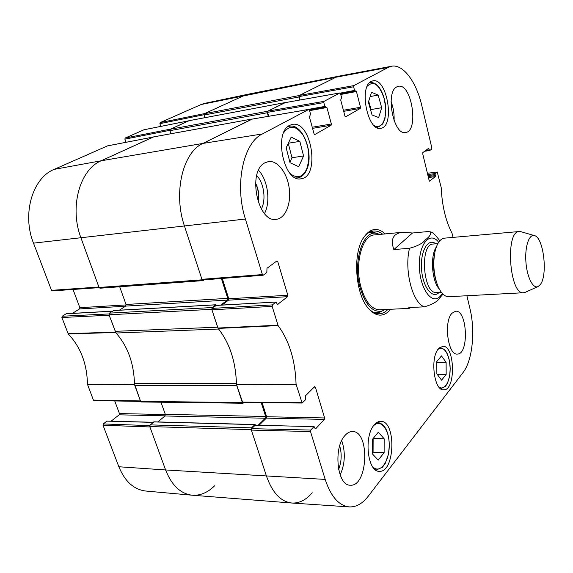 <?xml version="1.0" encoding="UTF-8"?>
<svg xmlns="http://www.w3.org/2000/svg" width="573" height="573" viewBox="0 0 573 573"><rect width="100%" height="100%" fill="white"/><g stroke="black" fill="none" stroke-linecap="round" stroke-linejoin="round"><path stroke-width="0.86" d="M108.934 313.94L62.221 316.224L61.884 317.506L68.251 333.973C80.628 347.045 87.032 363.826 87.461 384.304L93.406 400.09L93.986 400.57L140.607 401.415M62.221 316.224L66.131 313.803L112.322 311.232M66.704 313.775L66.131 313.803M72.377 313.381L79.518 308.933L125.458 306.226M126.124 304.915L79.84 307.68L79.518 308.933M79.84 307.68L73.029 289.465M107.48 145.9L54.156 169.379C32.525 177.888 21.774 214.13 33.499 243.138L51.52 290.346L52.272 290.912L99.122 287.646M125.945 142.312L124.878 139.146L169.894 130.322M144.024 129.763L125.15 138.05L124.878 139.146M160.784 126.404L159.896 123.646L203.995 114.729M160.146 122.608L204.611 113.583L244.42 95.419L247.937 94.258L204.805 103.333L201.209 104.494L160.146 122.608L159.896 123.646M118.855 466.759C124.957 481.513 133.91 489.607 145.714 491.025L192.206 495.215C180.574 493.797 171.707 485.381 165.611 469.96L149.925 426.964L103.004 425.223L118.855 466.759L165.611 469.96C171.764 485.51 180.717 493.933 192.464 495.237L291.807 503.022C280.849 501.762 272.404 492.816 266.488 476.177C272.454 492.923 280.956 501.876 292.001 503.037L349.329 506.904C338.944 505.78 330.9 496.619 325.178 479.415L310.516 431.562L310.752 430.072L251.633 428.661L251.375 430.087L266.488 476.177L251.225 429.643L251.554 427.852L254.856 424.657L255.522 425.044M149.725 425.617L103.305 423.941L103.004 425.223M103.305 423.941L106.886 421.134L153.127 422.394M153.292 422.258L106.886 421.134M111.191 421.112L119.163 414.823L165.088 415.848M165.368 414.551L119.449 413.57L119.163 414.823M119.449 413.57L114.729 400.942M93.406 400.09L140.428 400.928L134.49 383.924M214.524 485.868C207.684 492.637 200.242 495.752 192.206 495.215M125.15 138.05L170.575 129.111L188.861 120.781M51.52 290.346L98.878 287.016L80.972 237.91C69.19 207.405 79.762 169.443 101.199 160.777L153.249 137.033M115.839 332.784L109.178 315.243L61.884 317.506M436.812 361.534L441.475 355.897L446.109 362.308L446.166 374.42L441.582 380.207L436.855 373.868L436.812 361.534M438.553 348.663L442.75 346.293C455.055 345.104 456.051 390.664 443.638 389.826C434.062 391.022 429.886 357.602 438.553 348.663M368.396 102.159L371.526 92.26L378.151 95.097L381.69 107.71L378.674 117.551L372.049 114.972L368.396 102.159M374.298 424.844C376.325 422.48 378.474 421.313 380.737 421.341C396.495 420.639 395.084 472.997 379.219 471.307C367.494 472.009 363.64 436.003 374.298 424.844M371.275 81.423L372.88 80.85C387.255 77.262 395.306 126.991 380.708 128.302C367.823 131.948 358.555 86.824 371.275 81.423M427.415 173.275L437.263 172L441.196 187.557C442.041 205.607 445.658 220.856 452.047 233.311L453.057 237.394M437.178 172.043L435.279 173.569L427.716 174.536M427.959 175.531L435.151 174.615L435.279 173.569M435.151 174.615L435.38 175.603L428.196 176.52M428.432 177.515L435.251 176.656L435.38 175.603M435.251 176.656L429.506 181.183M427.451 149.166L429.034 148.937L428.511 148.378L422.831 152.597L422.688 153.657L429.184 180.631L429.707 181.161M429.034 148.937L429.27 149.94L425.725 150.448M300.073 99.989L299.127 96.579L353.613 86.781L353.806 85.613L388.25 67.399L391.517 66.246C403.113 63.796 416.378 81.925 421.771 105.482L431.856 148.013L431.72 149.052L429.793 150.498L429.27 149.94M353.613 86.781L354.551 90.419L340.441 93.077M340.914 94.43L356.442 91.522L354.551 90.419M356.442 91.522L360.489 107.251L343.392 110.267M343.678 111.341L360.295 108.419L360.489 107.251M360.295 108.419L345.469 116.899M268.723 116.269L267.591 112.329L323.817 102.596L324.031 101.357L340.076 92.89L341.68 97.353L340.706 100.053L344.953 116.183L345.648 116.863M323.817 102.596L324.841 106.413L297.387 111.384M309.578 110.646L326.925 107.523L324.841 106.413M326.925 107.523L331.352 123.997L312.249 127.227M312.557 128.359L331.137 125.236L331.352 123.997M331.137 125.236L314.649 134.655M275.857 261.711L277.74 261.553L276.866 260.959L266.989 268.293L266.825 272.526L263.322 275.147L262.405 274.56L245.387 219.022C234.293 184.742 243.31 142.756 262.391 133.953L308.768 109.443L309.463 110.209L310.53 114.113L309.434 117.007L314.09 133.924L314.864 134.626M277.74 261.553L287.839 295.245L228.777 298.777L228.498 300.166L287.582 296.685L287.839 295.245M287.582 296.685L277.49 304.507M275.849 302.136L272.426 304.893L212.225 308.389L216.186 305.452L276.093 302.035L277.117 303.941L277.991 304.478M314.169 387.119L315.379 387.119L314.584 386.703L305.71 395.599L305.581 399.725L302.129 403.041L296.069 384.189C295.296 360.453 289.315 340.935 278.127 325.614L272.154 306.376L272.426 304.893M315.379 387.119L324.626 417.968L266.617 416.721L266.366 418.118L324.397 419.415L324.626 417.968M324.397 419.415L315.773 428.683L315.15 428.668M251.633 428.661L255.214 425.187L314.14 426.641L314.978 428.318L315.773 428.683M313.825 426.792L310.752 430.072M466.895 295.747L469.967 308.675C475.475 331.058 472.474 360.653 463.048 372.55L368.238 496.239C362.523 503.631 356.22 507.184 349.329 506.904M385.292 233.906C377.32 226.887 370.022 228.212 363.382 237.888C352.488 254.068 355.31 293.92 368.367 308.403C375.537 316.36 382.413 317.256 389.017 311.082L390.628 309.262M451.968 313.252L455.635 311.211C467.425 309.821 469.208 354.651 457.297 354.064C447.95 355.468 443.473 321.618 451.968 313.252M396.76 86.895L398.364 86.294C411.758 82.999 419.178 131.389 405.577 132.499C393.63 135.88 385.02 92.246 396.76 86.895M264.876 162.832L268.436 161.572C277.568 160.139 287.223 172.946 289.222 188.324C291.363 203.68 285.454 218.349 276.315 219.309C257.807 223.298 247.006 171.298 264.876 162.832M345.053 435.416C347.41 432.78 349.888 431.483 352.495 431.541C370.23 430.925 368.031 487.179 350.175 485.188C337.089 485.782 333.114 447.492 345.053 435.416M289.73 125.308L292.352 124.398C311.64 120.158 320.465 177.265 300.94 178.79C284.029 182.93 273.206 132.513 289.73 125.308M255.515 183.432C258.337 189.269 259.175 195.35 258.043 201.682M446.166 374.42L437.314 374.477M446.109 362.308L436.812 362.43M370.781 110.517L371.082 109.558L368.697 101.192M381.69 107.71L371.082 109.558M378.151 95.097L370.172 96.543M372.285 439.505L378.309 432.228L384.161 438.782L384.118 452.67L378.201 460.119L372.221 453.687L372.285 439.505M372.228 453.243L373.073 452.197L373.13 438.488M384.118 452.67L373.073 452.197M384.161 438.782L373.195 438.409M299.844 141.373L303.568 155.978L298.726 166.7L290.031 162.725L286.171 147.827L291.206 137.076L299.844 141.373L288.319 143.229M289.902 162.252L291.986 157.725L288.276 143.336M303.568 155.978L291.986 157.725M376.461 233.34L371.325 231.463M377.149 313.646L381.962 311.067M379.827 234.421L376.769 233.404C362.867 229.544 352.474 261.99 360.238 288.212C365.681 305.345 373.023 312.93 382.263 310.967L385.149 309.52M402.626 232.266L412.488 233.003L427.773 231.578L430.574 231.879C431.304 234.056 429.557 236.735 425.338 239.894C422.81 243.303 417.545 246.089 409.537 248.259L393.852 249.577C390.263 239.199 393.185 233.426 402.626 232.266L374.405 234.93C362.115 235.009 354.279 264.368 361.076 287.51C365.545 302.086 371.755 309.506 379.706 309.778L409.108 308.396L408.843 307.572L424.364 306.834C432.816 304.413 438.187 301.154 440.479 297.043L443.008 294.2M314.14 426.641L255.214 425.187M259.161 425.145L266.366 418.118M266.617 416.721L262.14 402.783M212.225 308.389L211.931 309.821L218.105 328.408C229.701 342.998 235.825 361.656 236.463 384.397L242.744 402.654L302.129 403.041M216.716 305.423L216.186 305.452M221.959 305.051L228.498 300.166M228.777 298.777L222.252 278.435M251.812 119.163L202.942 143.415C182.751 152.239 173.003 193.029 184.492 226.149L201.932 279.316L202.885 279.875M284.874 102.703L267.827 111.133L267.591 112.329M391.517 66.246L339.46 76.044L335.95 77.233L299.342 95.447L299.127 96.579M338.614 469.466C341.615 461.702 341.974 453.845 339.689 445.901M340.161 474.974C345.104 463.657 345.619 452.204 341.716 440.616M447.57 335.986L447.334 329.797M394.088 120.652C394.389 114.063 393.379 107.674 391.065 101.493M261.317 208.98C266.323 200.034 263.988 182.916 256.697 175.51M255.544 183.038C258.573 189.104 259.454 195.443 258.172 202.054M264.504 213.507C270.836 201.846 267.863 180.022 258.552 170.288M387.942 309.391L387.47 309.878C384.992 312.328 382.298 313.639 379.39 313.796C375.258 313.932 371.29 311.755 367.479 307.25L367.322 307.064M362.53 239.371L362.659 239.156C365.796 234.164 369.42 231.442 373.532 231.005C376.626 230.74 379.655 231.793 382.614 234.156M393.852 249.577L412.488 233.003M410.619 307.486L409.108 308.396M540.203 284.681L537.947 286.6C532.926 288.942 526.916 276.909 525.899 261.811C524.782 246.719 529.037 233.963 534.337 235.582C543.576 237.014 548.103 275.42 540.203 284.681M525.305 292.294L523.643 292.731C509.44 295.346 504.877 230.926 519.31 231.521L521.015 231.721M523.643 292.731L448.623 296.714C444.433 296.728 440.759 292.953 437.607 285.397C433.575 274.13 432.765 262.627 435.165 250.902C437.22 242.981 440.329 238.726 444.476 238.153L519.31 231.521M312.228 492.773C306.025 500 299.213 503.416 291.807 503.022M154.216 421.936L150.14 424.887L149.775 426.548L165.611 469.96L325.178 479.415M258.287 425.116L265.363 418.233L265.671 416.492L261.267 402.776M160.97 402.21L165.311 414.351L164.967 415.977L157.869 421.929M243.876 402.661L243.024 403.242L242.35 402.583L236.807 385.665L134.848 385.615L140.586 401.351L141.295 401.967L243.024 403.242M236.456 383.838L236.434 383.444C235.653 361.463 229.701 343.327 218.592 329.024L218.392 328.759M113.733 310.566L109.414 313.13L109.013 314.792L116.054 333.035C127.7 346.271 133.838 363.11 134.469 383.552L134.848 385.615M115.044 331.337L217.633 327.19L211.774 309.334L212.139 307.543L215.799 304.836L216.53 305.352M220.662 305.123L227.388 300.102L227.739 298.361L221.364 278.507M119.707 286.765L126.039 304.478L125.652 306.097L119.42 310.186M204.253 279.839L202.978 280.627L202.09 279.817L184.492 226.149C173.003 193.029 182.751 152.239 202.942 143.415L252.285 119.069M153.693 136.89L101.199 160.777C79.762 169.443 69.19 207.405 80.972 237.91L99.05 287.474L99.974 288.219L202.978 280.627M268.307 116.34L267.276 112.752L267.57 111.262L285.297 102.617M189.255 120.645L170.303 129.24L169.966 130.651L170.962 133.738M299.7 100.06L298.848 96.98L299.113 95.562L335.95 77.233L339.331 76.073L248.109 94.223L244.42 95.419L204.36 113.698L204.06 115.03L204.883 117.687M134.497 384.44L87.461 384.304M87.54 384.712L134.569 384.863M68.251 333.973L115.538 332.469M115.331 332.118L68.044 333.644M107.287 145.936L153.156 137.062M262.391 133.953L202.942 143.415L101.199 160.777L54.156 169.379M388.25 67.399L335.95 77.233L201.209 104.494M143.852 129.799L188.782 120.81M245.387 219.022L33.499 243.138M437.836 349.609C443.373 344.129 450.271 355.138 450.127 368.64C450.399 381.618 444.118 391.753 438.574 386.589M367.293 86.172C373.589 80.32 379.183 84.381 384.075 98.348C388.96 114.485 382.52 132.019 373.782 125.236M377.005 127.664L382.75 123.933L384.984 118.425L385.822 108.841L384.161 98.241C380.852 87.519 376.232 82.29 370.301 82.533L369.564 82.734M440.651 388.745L445.536 386.324L447.606 382.95L449.633 376.003L450.206 368.654L449.418 360.539L446.983 353.04L444.784 349.731L439.828 347.424M373.546 425.803C380.701 418.254 389.533 429.714 389.21 445.35C389.533 461.945 379.419 475.017 372.271 466.229M375.372 469.788L376.375 469.932L382.435 467.253L385.321 463.278L388.48 454.074L389.332 445.328C388.809 431.591 384.984 423.977 377.843 422.48L376.833 422.545M283.685 132.735C289.709 124.585 296.241 125.48 303.267 135.421C309.277 147.003 310.351 158.334 306.505 169.422C302.394 177.48 296.957 178.855 290.189 173.54M295.711 177.909L297.731 177.888C301.527 177.265 304.478 174.615 306.598 169.959C314.341 154.223 302.823 123.073 289.551 126.246L287.61 126.841M376.669 313.553L381.475 311.232M375.952 233.247L370.867 231.628M374.448 312.829L378.223 312.335L382.263 310.967M376.769 233.404L372.586 232.609L368.768 232.659M236.542 384.855L296.141 384.662M296.069 384.189L236.463 384.397M301.606 402.497L242.2 402.124M218.105 328.408L278.127 325.614M277.934 325.228L217.905 328.035M211.931 309.821L272.154 306.376M424.672 151.229L429.621 150.52M353.806 85.613L299.342 95.447M355.16 91.143L340.763 93.843L355.081 91.15M284.709 102.732L339.997 92.912M251.619 119.198L308.675 109.479M324.031 101.357L267.827 111.133M325.5 107.158L309.413 110.066L325.414 107.158M262.405 274.56L201.932 279.316M251.375 430.087L310.516 431.562M424.364 306.834C412.581 303.131 403.972 270.048 409.537 248.259M442.292 293.455L440.315 296.169C432.192 305.617 419.866 288.985 419.364 266.495C418.584 243.983 429.958 230.704 438.667 242.272M436.54 282.374C433.381 273.113 432.715 263.673 434.535 254.054M439.298 289.071C431.82 281.221 430.022 255.866 436.318 247.035M441.282 292.223L436.619 292.488C423.003 294.665 419.407 243.79 433.188 244.034L437.836 243.632M439.233 292.337C432.594 299.686 422.724 287.309 421.542 269.203C420.159 251.117 428.181 237.473 435.795 243.811M149.775 426.548L251.225 429.643M150.14 424.887L251.554 427.852M153.693 421.921L254.856 424.657M164.967 415.977L265.363 418.233M165.311 414.351L265.671 416.492M140.586 401.351L242.35 402.583M134.469 383.552L236.434 383.444M116.054 333.035L218.592 329.024M109.013 314.792L211.774 309.334M109.414 313.13L212.139 307.543M113.311 310.587L215.799 304.836M125.652 306.097L227.388 300.102M126.039 304.478L227.739 298.361M99.05 287.474L202.09 279.817M153.442 136.933L251.884 119.062M169.966 130.651L267.276 112.752M170.303 129.24L267.57 111.262M189.04 120.688L284.953 102.61M204.06 115.03L298.848 96.98M204.36 113.698L299.113 95.562M112.451 311.146L66.411 313.718M153.199 137.04L107.38 145.907M188.818 120.788L143.938 129.77M370.301 82.533L369.628 82.662M377.757 127.6L377.091 127.707M377.843 422.48L376.97 422.459M376.375 469.932L375.501 469.881M289.551 126.246L287.975 126.518M297.731 177.888L296.155 178.103M367.479 307.25L368.367 308.403M362.659 239.156L363.382 237.888M424.636 151.258L429.707 150.534M340.076 92.89L284.788 102.703M308.768 109.443L251.712 119.17M202.641 279.968L263.093 275.241M216.444 305.359L276.093 302.035M430.567 231.872C432.379 232.036 435.459 235.009 439.813 240.789M534.337 235.582L520.807 231.657M537.947 286.6L525.104 292.388M153.958 421.821L255.107 424.543M113.518 310.516L215.992 304.764M153.564 136.897L251.998 119.026M189.147 120.652L285.046 102.581"/></g></svg>
